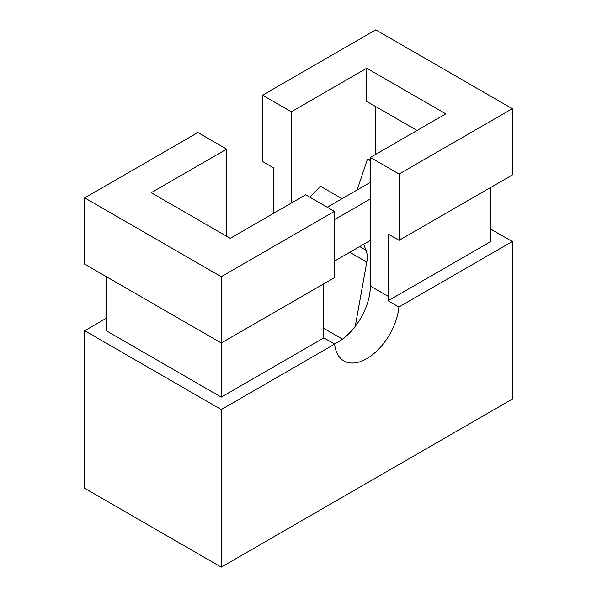 <?xml version="1.0" encoding="UTF-8"?>
<svg xmlns="http://www.w3.org/2000/svg" width="597" height="597" viewBox="0 0 597 597"><rect width="100%" height="100%" fill="white"/><g stroke="black" fill="none" stroke-linecap="round" stroke-linejoin="round"><path stroke-width="0.9" d="M106.266 318.291L84.707 330.738L84.707 488.316L221.248 567.15L221.248 409.572L334.641 344.103A45.73 26.402 -60 0 0 343.902 360.924A45.73 26.402 -60 0 0 377.431 350.424A45.73 26.402 -60 0 0 398.9 307.007L388.117 300.784A45.73 26.402 -60 0 0 388.326 296.425L388.326 234.106L399.109 240.33L399.109 174.025L370.364 157.429L445.817 113.87L366.767 68.23L366.767 101.423L417.072 130.467M375.752 106.609L375.752 154.317M366.767 68.23L291.314 111.796L262.568 95.199L375.752 29.85L512.293 108.684L512.293 174.981L399.109 240.33M291.314 203.07L291.314 111.796M221.248 276.717L84.707 197.883L84.707 264.18L221.248 343.014L221.248 276.717L334.432 211.368L305.686 194.771L230.233 238.337L151.183 192.697L226.636 149.131L226.636 236.263M226.636 149.131L197.891 132.541L84.707 197.883M273.351 213.442L273.351 167.72L262.568 161.496L262.568 95.199M334.432 211.368L334.432 277.665L221.248 343.014L221.248 397.124L323.858 337.88A45.73 26.402 -60 0 1 323.649 333.768L323.649 283.888M388.326 296.425L370.364 286.053L370.364 157.429M370.364 286.053A45.73 26.402 -60 0 1 334.357 343.939M334.641 344.103L323.858 337.88M106.266 276.627L106.266 330.738L221.248 397.124M490.734 187.428L490.734 241.539L388.117 300.784M84.707 330.738L221.248 409.572M398.9 307.007L512.293 241.539L490.734 229.091M512.293 241.539L512.293 399.117L221.248 567.15M399.109 174.025L512.293 108.684M334.432 261.158L370.364 240.412M370.364 182.324L327.246 207.219M370.364 198.92L334.432 219.666M370.364 159.026L367.491 159.093L357.163 189.95M367.491 159.093L370.364 160.757M309.768 197.129L320.477 186.234L342.036 198.682M349.782 252.292L366.782 262.105A25.865 14.932 120 0 0 366.051 250.255L363.625 244.307M366.782 262.105L355.267 326.358M359.685 246.583L366.051 250.255M323.649 328.305L342.454 339.156"/></g></svg>
